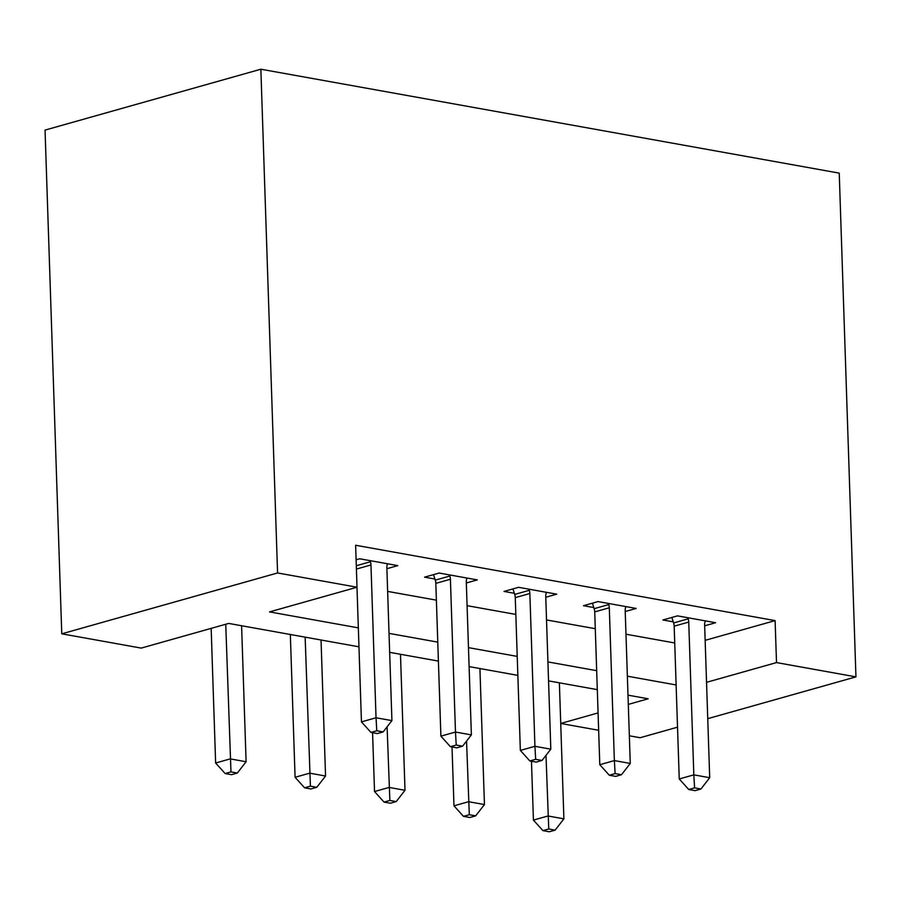 <?xml version="1.0" encoding="UTF-8"?>
<svg xmlns="http://www.w3.org/2000/svg" width="901" height="901" viewBox="0 0 901 901"><rect width="100%" height="100%" fill="white"/><g stroke="black" fill="none" stroke-linecap="round" stroke-linejoin="round"><path stroke-width="1.35" d="M358.958 646.817L228.696 623.424L141.209 648.101L61.764 633.82L45.05 130.093L260.862 69.219L839.236 173.127L855.95 676.865L776.504 662.584L775.108 620.609L355.625 545.251L357.021 587.227L269.534 611.903L358.328 627.862M677.518 727.186L640.138 737.728L629.348 735.79M598.647 730.272L560.726 723.458L598.073 712.916M387.633 591.394L436.388 600.156M467.078 605.663L515.834 614.426M546.524 619.944L595.279 628.695M625.981 634.214L674.725 642.965M705.156 640.341L775.108 620.609M704.672 625.801L715.631 622.715L677.496 615.867L662.911 619.978L673.25 621.836M625.226 611.531L636.174 608.445L598.039 601.586L583.465 605.709L593.804 607.556M545.781 597.262L556.728 594.164L518.593 587.317L504.019 591.428L514.358 593.286M466.324 582.981L477.282 579.895L439.147 573.047L424.562 577.158L434.901 579.016M386.878 568.711L397.837 565.625L359.702 558.778L356.109 559.791M357.021 587.227L277.576 572.957L260.862 69.219M277.576 572.957L61.764 633.82M628.301 704.391L648.179 698.782L627.997 695.155M597.307 689.637L548.551 680.886M517.85 675.367L469.106 666.605M438.404 661.097L389.66 652.335M707.747 718.66L855.95 676.865M706.542 682.316L776.504 662.584M389.029 633.369L437.773 642.131M468.475 647.639L517.23 656.401M547.921 661.92L596.676 670.671M627.366 676.189L676.122 684.951M688.747 622.062L674.173 626.172L679.241 778.971L693.826 774.86L688.747 622.062A8.627 6.149 74.2 0 0 688.184 618.841L687.835 617.726M694.581 787.857L688.747 789.513L695.099 790.65L700.933 789.006L694.581 787.857L693.826 774.86L709.706 777.709L704.638 624.911A8.627 6.149 74.2 0 1 704.999 621.859L705.292 620.857M674.173 626.172A8.627 6.149 74.2 0 0 673.61 622.951L671.842 617.455M679.241 778.971L688.747 789.513M700.933 789.006L709.706 777.709M531.466 761.255L533.426 820.101L547.999 815.991L563.891 818.84L559.375 682.823M545.995 755.376L548.754 828.988L542.92 830.632L549.283 831.781L555.117 830.136L548.754 828.988M563.891 818.84L555.117 830.136M542.92 830.632L533.426 820.101M609.301 607.792L594.728 611.903L599.796 764.701L614.369 760.59L609.301 607.792A8.627 6.149 74.2 0 0 608.738 604.571L608.378 603.445M615.124 773.587L609.29 775.232L615.653 776.38L621.487 774.736L615.124 773.587L614.369 760.59L630.261 763.44L625.193 610.641A8.627 6.149 74.2 0 1 625.553 607.589L625.835 606.587M594.728 611.903A8.627 6.149 74.2 0 0 594.164 608.682L592.396 603.186M599.796 764.701L609.29 775.232M621.487 774.736L630.261 763.44M529.856 593.511L515.271 597.622L520.35 750.42L534.924 746.31L529.856 593.511A8.627 6.149 74.2 0 0 529.292 590.301L528.932 589.175M535.678 759.318L529.844 760.962L536.208 762.1L542.042 760.455L535.678 759.318L534.924 746.31L550.815 749.17L545.747 596.372A8.627 6.149 74.2 0 1 546.107 593.32L546.389 592.317M515.271 597.622A8.627 6.149 74.2 0 0 514.708 594.412L512.951 588.916M520.35 750.42L529.844 760.962M542.042 760.455L550.815 749.17M450.41 579.242L435.825 583.352L440.893 736.151L455.478 732.04L450.41 579.242A8.627 6.149 74.2 0 0 449.847 576.021L449.486 574.906M456.233 745.048L450.399 746.692L456.762 747.83L462.585 746.186L456.233 745.048L455.478 732.04L471.369 734.889L466.301 582.091A8.627 6.149 74.2 0 1 466.65 579.05L466.943 578.037M435.825 583.352A8.627 6.149 74.2 0 0 435.262 580.143L433.505 574.635M440.893 736.151L450.399 746.692M462.585 746.186L471.369 734.889M452.02 746.985L453.969 805.821L468.554 801.71L484.445 804.57L479.929 668.553M466.549 741.095L469.308 814.718L463.474 816.362L469.838 817.5L475.66 815.856L469.308 814.718M484.445 804.57L475.66 815.856M463.474 816.362L453.969 805.821M372.575 732.704L374.523 791.551L389.108 787.44L405 790.29L400.483 654.284M387.092 726.825L389.863 800.448L384.029 802.093L390.381 803.23L396.215 801.586L389.863 800.448M405 790.29L396.215 801.586M384.029 802.093L374.523 791.551M290.336 634.495L295.077 777.281L309.662 773.171L325.554 776.02L321.038 640.003M305.146 637.153L310.417 786.168L304.583 787.812L310.935 788.961L316.769 787.316L310.417 786.168M325.554 776.02L316.769 787.316M304.583 787.812L295.077 777.281M356.987 587.238L361.447 721.881L376.032 717.77L370.964 564.972A8.627 6.149 74.2 0 0 370.401 561.751L370.041 560.636M376.787 730.767L370.953 732.412L377.305 733.56L383.139 731.916L376.787 730.767L376.032 717.77L391.924 720.62L386.856 567.821A8.627 6.149 74.2 0 1 387.205 564.769L387.498 563.767M361.447 721.881L370.953 732.412M383.139 731.916L391.924 720.62M211.161 628.369L215.632 763.012L230.217 758.89L246.097 761.75L241.592 625.733M225.746 624.247L230.971 771.898L225.137 773.542L231.489 774.691L237.323 773.035L230.971 771.898M246.097 761.75L237.323 773.035M225.137 773.542L215.632 763.012M688.184 618.841L673.61 622.951M608.738 604.571L594.164 608.682M529.292 590.301L514.708 594.412M449.847 576.021L435.262 580.143M370.964 564.972L356.413 569.072M370.401 561.751L356.312 565.727"/></g></svg>
